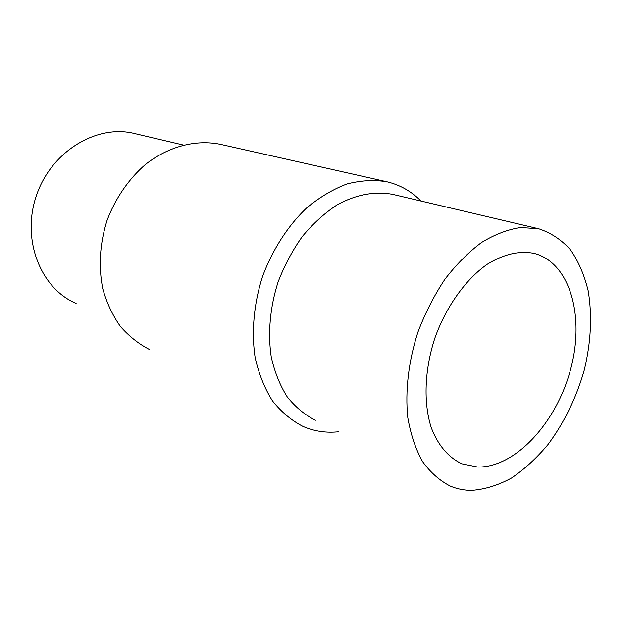 <?xml version="1.0" encoding="UTF-8"?>
<svg xmlns="http://www.w3.org/2000/svg" width="622" height="622" viewBox="0 0 622 622"><rect width="100%" height="100%" fill="white"/><g stroke="black" fill="none" stroke-linecap="round" stroke-linejoin="round"><path stroke-width="0.93" d="M477.704 467.044L462.045 463.856C448.664 457.714 437.865 445.228 431.186 427.454C423.302 402.644 424.507 369.631 434.926 337.917C446.199 306.475 465.621 279.433 487.228 264.288C503.843 254.056 519.541 250.441 534.321 253.434C570.428 262.888 584.975 317.096 570.491 369.779C556.426 422.556 515.459 467.705 477.704 467.044M76.125 303.435C40.562 288.398 21.117 239.47 36.48 195.347C51.471 151.099 97.024 124.019 134.492 133.52L183.163 144.988M471.608 490.377C484.888 489.397 498.175 485.292 511.463 478.069C524.478 469.252 536.638 458.103 547.943 444.606C564.232 422.626 576.337 397.792 584.252 370.113C590.986 342.232 592.307 315.828 588.202 290.909C584.423 275.274 578.584 261.652 570.685 250.052C561.674 239.905 551.038 232.822 538.776 228.779L520.7 227.496C507.886 229.417 494.855 234.393 481.615 242.424C468.529 252.174 456.245 264.513 444.769 279.457C434.055 295.637 425.083 313.255 417.86 332.319C408.514 361.405 405.062 391.09 407.783 417.494C410.668 434.335 415.589 449.006 422.532 461.516C430.471 472.526 439.754 480.736 450.375 486.14C457.123 488.954 464.199 490.369 471.608 490.377M538.465 228.709L393.003 194.437C375.439 190.977 356.056 194.422 337.054 204.902C324.583 213.121 313.014 223.632 302.362 236.438C292.495 250.339 284.394 265.563 278.042 282.108C269.987 307.4 267.678 333.485 271.246 357.012C274.644 372.073 279.962 385.352 287.201 396.836C295.364 407.052 304.78 414.866 315.432 420.262M149.785 349.673C138.768 344.005 128.948 336.23 120.326 326.348C112.605 315.37 106.766 302.898 102.809 288.927C98.377 266.737 99.745 244.042 106.906 220.841C115.218 198.511 128.715 178.895 145.602 164.332C168.803 146.201 196.101 139.336 220.328 144.32L386.386 181.647M420.977 201.03C411.414 191.335 400.094 184.921 387.032 181.795C374.219 179.665 360.869 180.388 346.998 183.949C333.081 189.197 319.622 197.197 306.623 207.966C287.823 225.895 272.397 249.803 262.453 276.743C253.753 304.096 251.28 332.303 255.175 357.751C258.876 374.055 264.645 388.431 272.483 400.895C281.323 411.989 291.493 420.503 303 426.435C314.39 431.349 326.363 433.114 338.92 431.73M458.119 462.037L462.045 463.856"/></g></svg>
